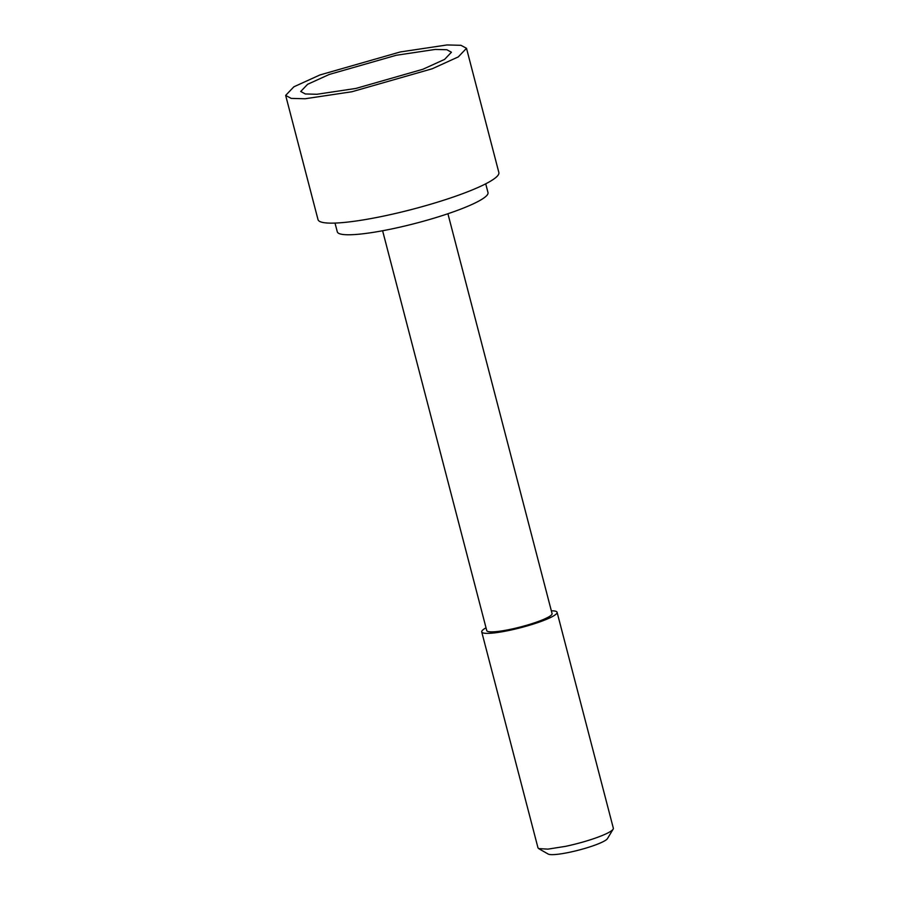 <?xml version="1.0" encoding="UTF-8"?>
<svg xmlns="http://www.w3.org/2000/svg" width="899" height="899" viewBox="0 0 899 899"><rect width="100%" height="100%" fill="white"/><g stroke="black" fill="none" stroke-linecap="round" stroke-linejoin="round"><path stroke-width="1.35" d="M335.012 223.076L337.294 231.841A77.865 11.507 -14.6 0 0 392.492 228.784A77.865 11.507 -14.6 0 0 488 192.577L485.718 183.823M382.603 230.751L486.752 630.604A33.746 4.989 -14.6 0 0 510.677 629.278A33.746 4.989 -14.6 0 0 552.065 613.59L447.916 213.737M551.334 610.814A38.938 5.754 165.4 0 1 557.088 612.275A38.938 5.754 165.4 0 1 509.34 630.379A38.938 5.754 165.4 0 1 481.729 631.907A38.938 5.754 165.4 0 1 486.033 627.817M538.625 848.589L548.176 854.05A30.982 4.574 -14.6 0 0 569.629 852.263A30.982 4.574 -14.6 0 0 607.466 838.61L613.129 829.181A38.938 5.754 -14.6 0 1 565.595 846.341L547.941 849.128L538.636 848.589L537.995 847.869L481.729 631.907M613.129 829.181A38.938 5.754 -14.6 0 0 613.343 828.237L557.088 612.275M351.914 91.743L305.121 98.755L291.197 98.396L285.657 95.406L293.883 86.798L319.932 74.954L400.257 51.962L447.039 44.95L460.962 45.31L466.502 48.299L458.276 56.907L432.239 68.751L351.914 91.743M396.234 55.277L435.217 49.434L446.814 49.737L451.433 52.221L444.578 59.401L422.878 69.268L355.937 88.428L316.954 94.271L305.345 93.968L300.727 91.484L307.582 84.315L329.292 74.437L396.234 55.277M285.657 95.406L318.01 219.614A93.44 13.811 -14.6 0 0 384.266 215.951A93.44 13.811 -14.6 0 0 498.855 172.507L466.502 48.299"/></g></svg>
